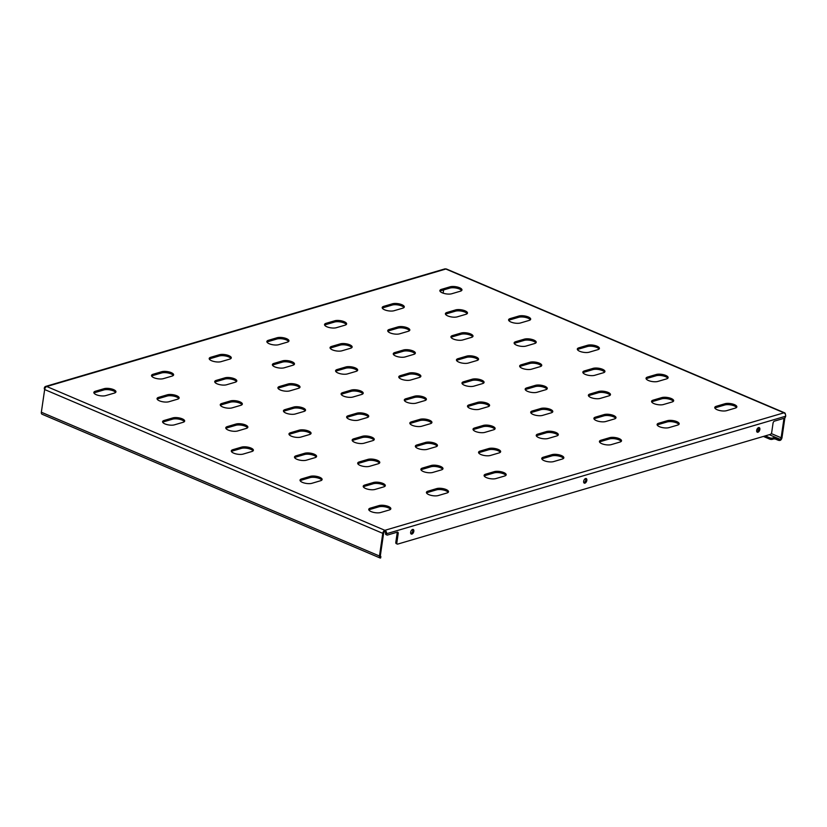 <?xml version="1.0" encoding="UTF-8"?>
<svg xmlns="http://www.w3.org/2000/svg" width="827" height="827" viewBox="0 0 827 827"><rect width="100%" height="100%" fill="white"/><g stroke="black" fill="none" stroke-linecap="round" stroke-linejoin="round"><path stroke-width="1.24" d="M390.127 332.909A6.792 2.367 8.3 0 0 399.606 333.829L408.259 331.276A6.792 2.367 8.3 0 0 409.82 330.066A6.792 2.367 8.3 0 0 405.561 327.182A6.792 2.367 8.3 0 0 397.942 326.892L389.3 329.446A6.792 2.367 8.3 0 0 387.729 330.655A6.792 2.367 8.3 0 0 390.127 332.909M447.8 315.935A6.792 2.367 8.3 0 0 457.279 316.844L465.921 314.301A6.792 2.367 8.3 0 0 467.493 313.092A6.792 2.367 8.3 0 0 463.234 310.208A6.792 2.367 8.3 0 0 455.615 309.918L446.962 312.461A6.792 2.367 8.3 0 0 445.402 313.681A6.792 2.367 8.3 0 0 447.8 315.935M384.596 309.805A6.792 2.367 8.3 0 0 394.076 310.725L402.728 308.182A6.792 2.367 8.3 0 0 404.289 306.962A6.792 2.367 8.3 0 0 400.03 304.078A6.792 2.367 8.3 0 0 392.422 303.798L383.769 306.341A6.792 2.367 8.3 0 0 382.198 307.551A6.792 2.367 8.3 0 0 384.596 309.805M442.269 292.83A6.792 2.367 8.3 0 0 451.749 293.75L460.401 291.197A6.792 2.367 8.3 0 0 461.962 289.988A6.792 2.367 8.3 0 0 457.703 287.103A6.792 2.367 8.3 0 0 450.084 286.814L441.442 289.357A6.792 2.367 8.3 0 0 439.871 290.577A6.792 2.367 8.3 0 0 442.269 292.83M411.908 534.087A2.491 1.406 113 0 0 413.717 531.823A2.491 1.406 113 0 0 413.221 529.487A2.491 1.406 113 0 0 412.58 529.466A2.491 1.406 113 0 0 410.771 531.74A2.491 1.406 113 0 0 411.267 534.066A2.491 1.406 113 0 0 411.908 534.087M410.833 533.663A2.491 1.406 113 0 0 410.874 533.653A2.491 1.406 113 0 0 412.518 531.864A2.491 1.406 113 0 0 412.621 529.456M757.925 432.221A2.491 1.406 113 0 0 759.744 429.957A2.491 1.406 113 0 0 759.238 427.621A2.491 1.406 113 0 0 758.597 427.6A2.491 1.406 113 0 0 756.788 429.864A2.491 1.406 113 0 0 757.294 432.201A2.491 1.406 113 0 0 757.925 432.221M756.85 431.797A2.491 1.406 113 0 0 756.891 431.777A2.491 1.406 113 0 0 758.545 429.988A2.491 1.406 113 0 0 758.638 427.59M584.916 483.154A2.491 1.406 113 0 0 586.725 480.89A2.491 1.406 113 0 0 586.229 478.554A2.491 1.406 113 0 0 585.588 478.533A2.491 1.406 113 0 0 583.779 480.797A2.491 1.406 113 0 0 584.275 483.133A2.491 1.406 113 0 0 584.916 483.154M583.841 482.73A2.491 1.406 113 0 0 583.883 482.72A2.491 1.406 113 0 0 585.526 480.932A2.491 1.406 113 0 0 585.63 478.523M326.923 326.789A6.792 2.367 8.3 0 0 336.403 327.699L345.055 325.156A6.792 2.367 8.3 0 0 346.627 323.946A6.792 2.367 8.3 0 0 342.368 321.062A6.792 2.367 8.3 0 0 334.749 320.773L326.096 323.316A6.792 2.367 8.3 0 0 324.535 324.535A6.792 2.367 8.3 0 0 326.923 326.789M269.261 343.763A6.792 2.367 8.3 0 0 278.74 344.683L287.393 342.13A6.792 2.367 8.3 0 0 288.954 340.92A6.792 2.367 8.3 0 0 284.695 338.036A6.792 2.367 8.3 0 0 277.076 337.747L268.424 340.3A6.792 2.367 8.3 0 0 266.863 341.51A6.792 2.367 8.3 0 0 269.261 343.763M211.588 360.737A6.792 2.367 8.3 0 0 221.067 361.657L229.72 359.114A6.792 2.367 8.3 0 0 231.281 357.905A6.792 2.367 8.3 0 0 227.022 355.021A6.792 2.367 8.3 0 0 219.413 354.731L210.761 357.274A6.792 2.367 8.3 0 0 209.19 358.484A6.792 2.367 8.3 0 0 211.588 360.737M153.915 377.722A6.792 2.367 8.3 0 0 163.395 378.642L172.047 376.089A6.792 2.367 8.3 0 0 173.618 374.879A6.792 2.367 8.3 0 0 169.359 371.995A6.792 2.367 8.3 0 0 161.741 371.705L153.088 374.259A6.792 2.367 8.3 0 0 151.527 375.468A6.792 2.367 8.3 0 0 153.915 377.722M96.252 394.696A6.792 2.367 8.3 0 0 105.732 395.616L114.374 393.073A6.792 2.367 8.3 0 0 115.945 391.853A6.792 2.367 8.3 0 0 111.686 388.969A6.792 2.367 8.3 0 0 104.068 388.69L95.415 391.233A6.792 2.367 8.3 0 0 93.854 392.443A6.792 2.367 8.3 0 0 96.252 394.696M510.993 322.054A6.792 2.367 8.3 0 0 520.472 322.975L529.125 320.421A6.792 2.367 8.3 0 0 530.686 319.212A6.792 2.367 8.3 0 0 526.427 316.327A6.792 2.367 8.3 0 0 518.818 316.038L510.166 318.591A6.792 2.367 8.3 0 0 508.595 319.801A6.792 2.367 8.3 0 0 510.993 322.054M453.32 339.029A6.792 2.367 8.3 0 0 462.8 339.949L471.452 337.406A6.792 2.367 8.3 0 0 473.013 336.196A6.792 2.367 8.3 0 0 468.754 333.312A6.792 2.367 8.3 0 0 461.146 333.023L452.493 335.566A6.792 2.367 8.3 0 0 450.932 336.775A6.792 2.367 8.3 0 0 453.32 339.029M395.647 356.013A6.792 2.367 8.3 0 0 405.127 356.933L413.779 354.38A6.792 2.367 8.3 0 0 415.35 353.17A6.792 2.367 8.3 0 0 411.091 350.286A6.792 2.367 8.3 0 0 403.473 349.997L394.82 352.55A6.792 2.367 8.3 0 0 393.259 353.76A6.792 2.367 8.3 0 0 395.647 356.013M337.985 372.987A6.792 2.367 8.3 0 0 347.464 373.907L356.117 371.364A6.792 2.367 8.3 0 0 357.678 370.145A6.792 2.367 8.3 0 0 353.418 367.26A6.792 2.367 8.3 0 0 345.8 366.981L337.158 369.524A6.792 2.367 8.3 0 0 335.586 370.734A6.792 2.367 8.3 0 0 337.985 372.987M280.312 389.972A6.792 2.367 8.3 0 0 289.791 390.882L298.444 388.339A6.792 2.367 8.3 0 0 300.005 387.129A6.792 2.367 8.3 0 0 295.746 384.245A6.792 2.367 8.3 0 0 288.137 383.955L279.485 386.498A6.792 2.367 8.3 0 0 277.913 387.718A6.792 2.367 8.3 0 0 280.312 389.972M222.639 406.946A6.792 2.367 8.3 0 0 232.118 407.866L240.771 405.323A6.792 2.367 8.3 0 0 242.342 404.103A6.792 2.367 8.3 0 0 238.083 401.219A6.792 2.367 8.3 0 0 230.464 400.93L221.812 403.483A6.792 2.367 8.3 0 0 220.251 404.692A6.792 2.367 8.3 0 0 222.639 406.946M164.976 423.92A6.792 2.367 8.3 0 0 174.456 424.84L183.098 422.297A6.792 2.367 8.3 0 0 184.669 421.088A6.792 2.367 8.3 0 0 180.41 418.204A6.792 2.367 8.3 0 0 172.791 417.914L164.139 420.457A6.792 2.367 8.3 0 0 162.578 421.667A6.792 2.367 8.3 0 0 164.976 423.92M579.717 351.279A6.792 2.367 8.3 0 0 589.196 352.199L597.849 349.656A6.792 2.367 8.3 0 0 599.41 348.446A6.792 2.367 8.3 0 0 595.151 345.552A6.792 2.367 8.3 0 0 587.542 345.272L578.89 347.816A6.792 2.367 8.3 0 0 577.318 349.025A6.792 2.367 8.3 0 0 579.717 351.279M522.044 368.263A6.792 2.367 8.3 0 0 531.523 369.183L540.176 366.63A6.792 2.367 8.3 0 0 541.737 365.42A6.792 2.367 8.3 0 0 537.478 362.536A6.792 2.367 8.3 0 0 529.869 362.247L521.217 364.79A6.792 2.367 8.3 0 0 519.656 366.01A6.792 2.367 8.3 0 0 522.044 368.263M464.371 385.237A6.792 2.367 8.3 0 0 473.85 386.157L482.503 383.614A6.792 2.367 8.3 0 0 484.074 382.394A6.792 2.367 8.3 0 0 479.815 379.51A6.792 2.367 8.3 0 0 472.196 379.221L463.544 381.774A6.792 2.367 8.3 0 0 461.983 382.984A6.792 2.367 8.3 0 0 464.371 385.237M406.708 402.211A6.792 2.367 8.3 0 0 416.188 403.131L424.84 400.588A6.792 2.367 8.3 0 0 426.401 399.379A6.792 2.367 8.3 0 0 422.142 396.495A6.792 2.367 8.3 0 0 414.523 396.205L405.881 398.748A6.792 2.367 8.3 0 0 404.31 399.958A6.792 2.367 8.3 0 0 406.708 402.211M349.035 419.196A6.792 2.367 8.3 0 0 358.515 420.116L367.167 417.563A6.792 2.367 8.3 0 0 368.728 416.353A6.792 2.367 8.3 0 0 364.469 413.469A6.792 2.367 8.3 0 0 356.861 413.18L348.208 415.733A6.792 2.367 8.3 0 0 346.637 416.942A6.792 2.367 8.3 0 0 349.035 419.196M291.362 436.17A6.792 2.367 8.3 0 0 300.842 437.09L309.494 434.547A6.792 2.367 8.3 0 0 311.066 433.338A6.792 2.367 8.3 0 0 306.807 430.453A6.792 2.367 8.3 0 0 299.188 430.164L290.535 432.707A6.792 2.367 8.3 0 0 288.974 433.917A6.792 2.367 8.3 0 0 291.362 436.17M233.7 453.155A6.792 2.367 8.3 0 0 243.179 454.075L251.821 451.521A6.792 2.367 8.3 0 0 253.393 450.312A6.792 2.367 8.3 0 0 249.134 447.428A6.792 2.367 8.3 0 0 241.515 447.138L232.863 449.681A6.792 2.367 8.3 0 0 231.302 450.901A6.792 2.367 8.3 0 0 233.7 453.155M648.44 380.513A6.792 2.367 8.3 0 0 657.92 381.423L666.572 378.88A6.792 2.367 8.3 0 0 668.133 377.67A6.792 2.367 8.3 0 0 663.874 374.786A6.792 2.367 8.3 0 0 656.266 374.497L647.613 377.04A6.792 2.367 8.3 0 0 646.042 378.249A6.792 2.367 8.3 0 0 648.44 380.513M590.767 397.487A6.792 2.367 8.3 0 0 600.247 398.407L608.899 395.854A6.792 2.367 8.3 0 0 610.471 394.644A6.792 2.367 8.3 0 0 606.212 391.76A6.792 2.367 8.3 0 0 598.593 391.471L589.94 394.024A6.792 2.367 8.3 0 0 588.379 395.234A6.792 2.367 8.3 0 0 590.767 397.487M533.105 414.461A6.792 2.367 8.3 0 0 542.584 415.381L551.227 412.838A6.792 2.367 8.3 0 0 552.798 411.629A6.792 2.367 8.3 0 0 548.539 408.745A6.792 2.367 8.3 0 0 540.92 408.455L532.268 410.998A6.792 2.367 8.3 0 0 530.707 412.208A6.792 2.367 8.3 0 0 533.105 414.461M475.432 431.446A6.792 2.367 8.3 0 0 484.911 432.366L493.564 429.813A6.792 2.367 8.3 0 0 495.125 428.603A6.792 2.367 8.3 0 0 490.866 425.719A6.792 2.367 8.3 0 0 483.247 425.429L474.605 427.983A6.792 2.367 8.3 0 0 473.034 429.192A6.792 2.367 8.3 0 0 475.432 431.446M417.759 448.42A6.792 2.367 8.3 0 0 427.239 449.34L435.891 446.797A6.792 2.367 8.3 0 0 437.452 445.577A6.792 2.367 8.3 0 0 433.193 442.693A6.792 2.367 8.3 0 0 425.585 442.414L416.932 444.957A6.792 2.367 8.3 0 0 415.361 446.166A6.792 2.367 8.3 0 0 417.759 448.42M360.086 465.405A6.792 2.367 8.3 0 0 369.566 466.314L378.218 463.771A6.792 2.367 8.3 0 0 379.789 462.562A6.792 2.367 8.3 0 0 375.53 459.678A6.792 2.367 8.3 0 0 367.912 459.388L359.259 461.931A6.792 2.367 8.3 0 0 357.698 463.151A6.792 2.367 8.3 0 0 360.086 465.405M302.424 482.379A6.792 2.367 8.3 0 0 311.903 483.299L320.545 480.745A6.792 2.367 8.3 0 0 322.117 479.536A6.792 2.367 8.3 0 0 317.857 476.652A6.792 2.367 8.3 0 0 310.239 476.362L301.586 478.916A6.792 2.367 8.3 0 0 300.025 480.125A6.792 2.367 8.3 0 0 302.424 482.379M717.164 409.737A6.792 2.367 8.3 0 0 726.644 410.657L735.296 408.104A6.792 2.367 8.3 0 0 736.857 406.894A6.792 2.367 8.3 0 0 732.598 404.01A6.792 2.367 8.3 0 0 724.99 403.721L716.337 406.274A6.792 2.367 8.3 0 0 714.766 407.484A6.792 2.367 8.3 0 0 717.164 409.737M659.491 426.711A6.792 2.367 8.3 0 0 668.971 427.631L677.623 425.088A6.792 2.367 8.3 0 0 679.194 423.869A6.792 2.367 8.3 0 0 674.935 420.984A6.792 2.367 8.3 0 0 667.317 420.705L658.664 423.248A6.792 2.367 8.3 0 0 657.103 424.458A6.792 2.367 8.3 0 0 659.491 426.711M601.829 443.696A6.792 2.367 8.3 0 0 611.308 444.606L619.95 442.063A6.792 2.367 8.3 0 0 621.522 440.853A6.792 2.367 8.3 0 0 617.262 437.969A6.792 2.367 8.3 0 0 609.644 437.679L600.991 440.222A6.792 2.367 8.3 0 0 599.43 441.442A6.792 2.367 8.3 0 0 601.829 443.696M544.156 460.67A6.792 2.367 8.3 0 0 553.635 461.59L562.288 459.037A6.792 2.367 8.3 0 0 563.849 457.827A6.792 2.367 8.3 0 0 559.59 454.943A6.792 2.367 8.3 0 0 551.971 454.654L543.329 457.207A6.792 2.367 8.3 0 0 541.757 458.416A6.792 2.367 8.3 0 0 544.156 460.67M486.483 477.644A6.792 2.367 8.3 0 0 495.962 478.564L504.615 476.021A6.792 2.367 8.3 0 0 506.176 474.812A6.792 2.367 8.3 0 0 501.917 471.928A6.792 2.367 8.3 0 0 494.308 471.638L485.656 474.181A6.792 2.367 8.3 0 0 484.084 475.391A6.792 2.367 8.3 0 0 486.483 477.644M428.81 494.629A6.792 2.367 8.3 0 0 438.289 495.549L446.942 492.995A6.792 2.367 8.3 0 0 448.513 491.786A6.792 2.367 8.3 0 0 444.254 488.902A6.792 2.367 8.3 0 0 436.635 488.612L427.983 491.166A6.792 2.367 8.3 0 0 426.422 492.375A6.792 2.367 8.3 0 0 428.81 494.629M371.147 511.603A6.792 2.367 8.3 0 0 380.627 512.523L389.269 509.98A6.792 2.367 8.3 0 0 390.84 508.77A6.792 2.367 8.3 0 0 386.581 505.876A6.792 2.367 8.3 0 0 378.962 505.597L370.31 508.14A6.792 2.367 8.3 0 0 368.749 509.349A6.792 2.367 8.3 0 0 371.147 511.603M332.454 349.883A6.792 2.367 8.3 0 0 341.933 350.803L350.586 348.26A6.792 2.367 8.3 0 0 352.147 347.051A6.792 2.367 8.3 0 0 347.888 344.166A6.792 2.367 8.3 0 0 340.279 343.877L331.627 346.42A6.792 2.367 8.3 0 0 330.056 347.629A6.792 2.367 8.3 0 0 332.454 349.883M274.781 366.868A6.792 2.367 8.3 0 0 284.261 367.788L292.913 365.234A6.792 2.367 8.3 0 0 294.484 364.025A6.792 2.367 8.3 0 0 290.225 361.141A6.792 2.367 8.3 0 0 282.607 360.851L273.954 363.404A6.792 2.367 8.3 0 0 272.393 364.614A6.792 2.367 8.3 0 0 274.781 366.868M217.119 383.842A6.792 2.367 8.3 0 0 226.598 384.762L235.24 382.219A6.792 2.367 8.3 0 0 236.811 380.999A6.792 2.367 8.3 0 0 232.552 378.115A6.792 2.367 8.3 0 0 224.934 377.836L216.281 380.379A6.792 2.367 8.3 0 0 214.72 381.588A6.792 2.367 8.3 0 0 217.119 383.842M159.446 400.826A6.792 2.367 8.3 0 0 168.925 401.736L177.578 399.193A6.792 2.367 8.3 0 0 179.139 397.983A6.792 2.367 8.3 0 0 174.879 395.099A6.792 2.367 8.3 0 0 167.261 394.81L158.619 397.353A6.792 2.367 8.3 0 0 157.047 398.573A6.792 2.367 8.3 0 0 159.446 400.826M516.524 345.159A6.792 2.367 8.3 0 0 526.003 346.079L534.645 343.525A6.792 2.367 8.3 0 0 536.216 342.316A6.792 2.367 8.3 0 0 531.957 339.432A6.792 2.367 8.3 0 0 524.339 339.142L515.686 341.696A6.792 2.367 8.3 0 0 514.125 342.905A6.792 2.367 8.3 0 0 516.524 345.159M458.851 362.133A6.792 2.367 8.3 0 0 468.33 363.053L476.983 360.51A6.792 2.367 8.3 0 0 478.544 359.3A6.792 2.367 8.3 0 0 474.284 356.406A6.792 2.367 8.3 0 0 466.666 356.127L458.024 358.67A6.792 2.367 8.3 0 0 456.452 359.879A6.792 2.367 8.3 0 0 458.851 362.133M401.178 379.117A6.792 2.367 8.3 0 0 410.657 380.027L419.31 377.484A6.792 2.367 8.3 0 0 420.871 376.275A6.792 2.367 8.3 0 0 416.612 373.39A6.792 2.367 8.3 0 0 409.003 373.101L400.351 375.644A6.792 2.367 8.3 0 0 398.779 376.864A6.792 2.367 8.3 0 0 401.178 379.117M343.505 396.092A6.792 2.367 8.3 0 0 352.984 397.012L361.637 394.469A6.792 2.367 8.3 0 0 363.208 393.249A6.792 2.367 8.3 0 0 358.949 390.365A6.792 2.367 8.3 0 0 351.33 390.075L342.678 392.629A6.792 2.367 8.3 0 0 341.117 393.838A6.792 2.367 8.3 0 0 343.505 396.092M285.842 413.066A6.792 2.367 8.3 0 0 295.322 413.986L303.964 411.443A6.792 2.367 8.3 0 0 305.535 410.233A6.792 2.367 8.3 0 0 301.276 407.349A6.792 2.367 8.3 0 0 293.657 407.06L285.005 409.603A6.792 2.367 8.3 0 0 283.444 410.812A6.792 2.367 8.3 0 0 285.842 413.066M228.169 430.05A6.792 2.367 8.3 0 0 237.649 430.97L246.301 428.417A6.792 2.367 8.3 0 0 247.862 427.208A6.792 2.367 8.3 0 0 243.603 424.323A6.792 2.367 8.3 0 0 235.995 424.034L227.342 426.587A6.792 2.367 8.3 0 0 225.771 427.797A6.792 2.367 8.3 0 0 228.169 430.05M585.247 374.383A6.792 2.367 8.3 0 0 594.727 375.303L603.369 372.76A6.792 2.367 8.3 0 0 604.94 371.54A6.792 2.367 8.3 0 0 600.681 368.656A6.792 2.367 8.3 0 0 593.062 368.366L584.41 370.92A6.792 2.367 8.3 0 0 582.849 372.129A6.792 2.367 8.3 0 0 585.247 374.383M527.574 391.357A6.792 2.367 8.3 0 0 537.054 392.277L545.706 389.734A6.792 2.367 8.3 0 0 547.267 388.525A6.792 2.367 8.3 0 0 543.008 385.64A6.792 2.367 8.3 0 0 535.389 385.351L526.747 387.894A6.792 2.367 8.3 0 0 525.176 389.103A6.792 2.367 8.3 0 0 527.574 391.357M469.901 408.342A6.792 2.367 8.3 0 0 479.381 409.262L488.033 406.708A6.792 2.367 8.3 0 0 489.594 405.499A6.792 2.367 8.3 0 0 485.335 402.615A6.792 2.367 8.3 0 0 477.727 402.325L469.074 404.879A6.792 2.367 8.3 0 0 467.503 406.088A6.792 2.367 8.3 0 0 469.901 408.342M412.228 425.316A6.792 2.367 8.3 0 0 421.708 426.236L430.36 423.693A6.792 2.367 8.3 0 0 431.932 422.483A6.792 2.367 8.3 0 0 427.673 419.599A6.792 2.367 8.3 0 0 420.054 419.31L411.401 421.853A6.792 2.367 8.3 0 0 409.841 423.062A6.792 2.367 8.3 0 0 412.228 425.316M354.566 442.3A6.792 2.367 8.3 0 0 364.045 443.22L372.688 440.667A6.792 2.367 8.3 0 0 374.259 439.457A6.792 2.367 8.3 0 0 370 436.573A6.792 2.367 8.3 0 0 362.381 436.284L353.729 438.827A6.792 2.367 8.3 0 0 352.168 440.047A6.792 2.367 8.3 0 0 354.566 442.3M296.893 459.274A6.792 2.367 8.3 0 0 306.372 460.194L315.025 457.651A6.792 2.367 8.3 0 0 316.586 456.432A6.792 2.367 8.3 0 0 312.327 453.547A6.792 2.367 8.3 0 0 304.718 453.268L296.066 455.811A6.792 2.367 8.3 0 0 294.495 457.021A6.792 2.367 8.3 0 0 296.893 459.274M653.971 403.607A6.792 2.367 8.3 0 0 663.45 404.527L672.093 401.984A6.792 2.367 8.3 0 0 673.664 400.775A6.792 2.367 8.3 0 0 669.405 397.89A6.792 2.367 8.3 0 0 661.786 397.601L653.134 400.144A6.792 2.367 8.3 0 0 651.573 401.353A6.792 2.367 8.3 0 0 653.971 403.607M596.298 420.592A6.792 2.367 8.3 0 0 605.777 421.512L614.43 418.958A6.792 2.367 8.3 0 0 615.991 417.749A6.792 2.367 8.3 0 0 611.732 414.865A6.792 2.367 8.3 0 0 604.123 414.575L595.471 417.128A6.792 2.367 8.3 0 0 593.9 418.338A6.792 2.367 8.3 0 0 596.298 420.592M538.625 437.566A6.792 2.367 8.3 0 0 548.105 438.486L556.757 435.943A6.792 2.367 8.3 0 0 558.318 434.723A6.792 2.367 8.3 0 0 554.059 431.839A6.792 2.367 8.3 0 0 546.451 431.56L537.798 434.103A6.792 2.367 8.3 0 0 536.237 435.312A6.792 2.367 8.3 0 0 538.625 437.566M480.952 454.55A6.792 2.367 8.3 0 0 490.432 455.46L499.084 452.917A6.792 2.367 8.3 0 0 500.655 451.707A6.792 2.367 8.3 0 0 496.396 448.823A6.792 2.367 8.3 0 0 488.778 448.534L480.125 451.077A6.792 2.367 8.3 0 0 478.564 452.297A6.792 2.367 8.3 0 0 480.952 454.55M423.29 471.524A6.792 2.367 8.3 0 0 432.769 472.444L441.422 469.891A6.792 2.367 8.3 0 0 442.983 468.682A6.792 2.367 8.3 0 0 438.723 465.797A6.792 2.367 8.3 0 0 431.105 465.508L422.463 468.061A6.792 2.367 8.3 0 0 420.891 469.271A6.792 2.367 8.3 0 0 423.29 471.524M365.617 488.499A6.792 2.367 8.3 0 0 375.096 489.419L383.749 486.876A6.792 2.367 8.3 0 0 385.31 485.666A6.792 2.367 8.3 0 0 381.051 482.782A6.792 2.367 8.3 0 0 373.442 482.492L364.79 485.035A6.792 2.367 8.3 0 0 363.218 486.245A6.792 2.367 8.3 0 0 365.617 488.499M384.968 486.255A6.792 2.367 8.3 0 0 379.996 483.826A6.792 2.367 8.3 0 0 373.256 483.754L364.604 486.297A6.792 2.367 8.3 0 0 363.373 486.917M442.641 469.281A6.792 2.367 8.3 0 0 437.669 466.852A6.792 2.367 8.3 0 0 430.929 466.769L422.277 469.322A6.792 2.367 8.3 0 0 421.046 469.932M500.314 452.297A6.792 2.367 8.3 0 0 495.332 449.867A6.792 2.367 8.3 0 0 488.592 449.795L479.939 452.338A6.792 2.367 8.3 0 0 478.719 452.958M557.977 435.322A6.792 2.367 8.3 0 0 553.005 432.893A6.792 2.367 8.3 0 0 546.265 432.81L537.612 435.364A6.792 2.367 8.3 0 0 536.392 435.984M615.65 418.338A6.792 2.367 8.3 0 0 610.677 415.919A6.792 2.367 8.3 0 0 603.937 415.836L595.285 418.379A6.792 2.367 8.3 0 0 594.055 419M673.323 401.364A6.792 2.367 8.3 0 0 668.35 398.934A6.792 2.367 8.3 0 0 661.6 398.862L652.958 401.405A6.792 2.367 8.3 0 0 651.728 402.025M316.245 457.031A6.792 2.367 8.3 0 0 311.272 454.602A6.792 2.367 8.3 0 0 304.532 454.519L295.88 457.073A6.792 2.367 8.3 0 0 294.65 457.693M373.918 440.047A6.792 2.367 8.3 0 0 368.945 437.628A6.792 2.367 8.3 0 0 362.205 437.545L353.553 440.088A6.792 2.367 8.3 0 0 352.323 440.708M431.591 423.073A6.792 2.367 8.3 0 0 426.608 420.643A6.792 2.367 8.3 0 0 419.868 420.571L411.215 423.114A6.792 2.367 8.3 0 0 409.996 423.734M489.253 406.098A6.792 2.367 8.3 0 0 484.281 403.669A6.792 2.367 8.3 0 0 477.541 403.586L468.888 406.14A6.792 2.367 8.3 0 0 467.668 406.75M546.926 389.114A6.792 2.367 8.3 0 0 541.954 386.685A6.792 2.367 8.3 0 0 535.214 386.612L526.561 389.155A6.792 2.367 8.3 0 0 525.331 389.775M604.599 372.14A6.792 2.367 8.3 0 0 599.616 369.71A6.792 2.367 8.3 0 0 592.876 369.628L584.234 372.181A6.792 2.367 8.3 0 0 583.004 372.801M247.521 427.807A6.792 2.367 8.3 0 0 242.549 425.378A6.792 2.367 8.3 0 0 235.809 425.295L227.156 427.848A6.792 2.367 8.3 0 0 225.926 428.458M305.194 410.823A6.792 2.367 8.3 0 0 300.222 408.393A6.792 2.367 8.3 0 0 293.471 408.321L284.829 410.864A6.792 2.367 8.3 0 0 283.599 411.484M362.867 393.848A6.792 2.367 8.3 0 0 357.884 391.419A6.792 2.367 8.3 0 0 351.144 391.336L342.492 393.89A6.792 2.367 8.3 0 0 341.272 394.5M420.529 376.864A6.792 2.367 8.3 0 0 415.557 374.435A6.792 2.367 8.3 0 0 408.817 374.362L400.165 376.905A6.792 2.367 8.3 0 0 398.945 377.525M478.202 359.89A6.792 2.367 8.3 0 0 473.23 357.46A6.792 2.367 8.3 0 0 466.49 357.388L457.838 359.931A6.792 2.367 8.3 0 0 456.607 360.551M535.875 342.916A6.792 2.367 8.3 0 0 530.893 340.486A6.792 2.367 8.3 0 0 524.153 340.404L515.51 342.947A6.792 2.367 8.3 0 0 514.28 343.567M178.797 398.573A6.792 2.367 8.3 0 0 173.825 396.143A6.792 2.367 8.3 0 0 167.085 396.071L158.433 398.614A6.792 2.367 8.3 0 0 157.202 399.234M236.47 381.598A6.792 2.367 8.3 0 0 231.498 379.169A6.792 2.367 8.3 0 0 224.748 379.086L216.105 381.64A6.792 2.367 8.3 0 0 214.875 382.26M294.143 364.624A6.792 2.367 8.3 0 0 289.161 362.195A6.792 2.367 8.3 0 0 282.42 362.112L273.768 364.655A6.792 2.367 8.3 0 0 272.548 365.276M351.806 347.64A6.792 2.367 8.3 0 0 346.833 345.21A6.792 2.367 8.3 0 0 340.093 345.138L331.441 347.681A6.792 2.367 8.3 0 0 330.221 348.301M390.499 509.36A6.792 2.367 8.3 0 0 385.527 506.93A6.792 2.367 8.3 0 0 378.776 506.858L370.134 509.401A6.792 2.367 8.3 0 0 368.904 510.021M448.172 492.385A6.792 2.367 8.3 0 0 443.189 489.956A6.792 2.367 8.3 0 0 436.449 489.873L427.797 492.416A6.792 2.367 8.3 0 0 426.577 493.037M505.835 475.401A6.792 2.367 8.3 0 0 500.862 472.972A6.792 2.367 8.3 0 0 494.122 472.899L485.47 475.442A6.792 2.367 8.3 0 0 484.25 476.063M563.507 458.427A6.792 2.367 8.3 0 0 558.535 455.997A6.792 2.367 8.3 0 0 551.795 455.915L543.143 458.468A6.792 2.367 8.3 0 0 541.912 459.078M621.18 441.442A6.792 2.367 8.3 0 0 616.198 439.013A6.792 2.367 8.3 0 0 609.458 438.941L600.816 441.484A6.792 2.367 8.3 0 0 599.585 442.104M678.853 424.468A6.792 2.367 8.3 0 0 673.871 422.039A6.792 2.367 8.3 0 0 667.131 421.956L658.478 424.509A6.792 2.367 8.3 0 0 657.258 425.13M736.516 407.484A6.792 2.367 8.3 0 0 731.544 405.065A6.792 2.367 8.3 0 0 724.803 404.982L716.151 407.525A6.792 2.367 8.3 0 0 714.931 408.145M321.775 480.136A6.792 2.367 8.3 0 0 316.793 477.706A6.792 2.367 8.3 0 0 310.053 477.624L301.41 480.177A6.792 2.367 8.3 0 0 300.18 480.787M379.448 463.151A6.792 2.367 8.3 0 0 374.466 460.722A6.792 2.367 8.3 0 0 367.726 460.649L359.073 463.192A6.792 2.367 8.3 0 0 357.853 463.813M437.111 446.177A6.792 2.367 8.3 0 0 432.139 443.748A6.792 2.367 8.3 0 0 425.398 443.665L416.746 446.218A6.792 2.367 8.3 0 0 415.526 446.838M494.784 429.192A6.792 2.367 8.3 0 0 489.811 426.773A6.792 2.367 8.3 0 0 483.071 426.691L474.419 429.234A6.792 2.367 8.3 0 0 473.189 429.854M552.457 412.218A6.792 2.367 8.3 0 0 547.474 409.789A6.792 2.367 8.3 0 0 540.734 409.716L532.092 412.26A6.792 2.367 8.3 0 0 530.862 412.88M610.13 395.244A6.792 2.367 8.3 0 0 605.147 392.815A6.792 2.367 8.3 0 0 598.407 392.732L589.754 395.285A6.792 2.367 8.3 0 0 588.535 395.895M667.792 378.259A6.792 2.367 8.3 0 0 662.82 375.83A6.792 2.367 8.3 0 0 656.08 375.758L647.427 378.301A6.792 2.367 8.3 0 0 646.197 378.921M253.052 450.901A6.792 2.367 8.3 0 0 248.069 448.482A6.792 2.367 8.3 0 0 241.329 448.399L232.687 450.942A6.792 2.367 8.3 0 0 231.457 451.563M310.725 433.927A6.792 2.367 8.3 0 0 305.742 431.498A6.792 2.367 8.3 0 0 299.002 431.425L290.349 433.968A6.792 2.367 8.3 0 0 289.13 434.588M368.387 416.953A6.792 2.367 8.3 0 0 363.415 414.523A6.792 2.367 8.3 0 0 356.675 414.441L348.022 416.994A6.792 2.367 8.3 0 0 346.802 417.604M426.06 399.968A6.792 2.367 8.3 0 0 421.088 397.539A6.792 2.367 8.3 0 0 414.348 397.467L405.695 400.01A6.792 2.367 8.3 0 0 404.465 400.63M483.733 382.994A6.792 2.367 8.3 0 0 478.75 380.565A6.792 2.367 8.3 0 0 472.01 380.482L463.368 383.035A6.792 2.367 8.3 0 0 462.138 383.645M541.406 366.01A6.792 2.367 8.3 0 0 536.423 363.58A6.792 2.367 8.3 0 0 529.683 363.508L521.031 366.051A6.792 2.367 8.3 0 0 519.811 366.671M599.068 349.035A6.792 2.367 8.3 0 0 594.096 346.606A6.792 2.367 8.3 0 0 587.356 346.534L578.704 349.077A6.792 2.367 8.3 0 0 577.473 349.697M184.328 421.677A6.792 2.367 8.3 0 0 179.345 419.248A6.792 2.367 8.3 0 0 172.605 419.175L163.963 421.718A6.792 2.367 8.3 0 0 162.733 422.339M242.001 404.703A6.792 2.367 8.3 0 0 237.018 402.273A6.792 2.367 8.3 0 0 230.278 402.191L221.626 404.744A6.792 2.367 8.3 0 0 220.406 405.354M299.663 387.718A6.792 2.367 8.3 0 0 294.691 385.289A6.792 2.367 8.3 0 0 287.951 385.217L279.299 387.76A6.792 2.367 8.3 0 0 278.068 388.38M357.336 370.744A6.792 2.367 8.3 0 0 352.364 368.315A6.792 2.367 8.3 0 0 345.624 368.242L336.971 370.785A6.792 2.367 8.3 0 0 335.741 371.406M415.009 353.77A6.792 2.367 8.3 0 0 410.027 351.341A6.792 2.367 8.3 0 0 403.287 351.258L394.634 353.801A6.792 2.367 8.3 0 0 393.414 354.421M472.682 336.785A6.792 2.367 8.3 0 0 467.7 334.356A6.792 2.367 8.3 0 0 460.959 334.284L452.307 336.827A6.792 2.367 8.3 0 0 451.087 337.447M530.345 319.811A6.792 2.367 8.3 0 0 525.372 317.382A6.792 2.367 8.3 0 0 518.632 317.299L509.98 319.853A6.792 2.367 8.3 0 0 508.75 320.462M115.604 392.453A6.792 2.367 8.3 0 0 110.622 390.024A6.792 2.367 8.3 0 0 103.882 389.941L95.239 392.494A6.792 2.367 8.3 0 0 94.009 393.114M173.277 375.468A6.792 2.367 8.3 0 0 168.294 373.049A6.792 2.367 8.3 0 0 161.554 372.967L152.902 375.51A6.792 2.367 8.3 0 0 151.682 376.13M230.94 358.494A6.792 2.367 8.3 0 0 225.967 356.065A6.792 2.367 8.3 0 0 219.227 355.992L210.575 358.536A6.792 2.367 8.3 0 0 209.345 359.156M288.613 341.52A6.792 2.367 8.3 0 0 283.64 339.091A6.792 2.367 8.3 0 0 276.9 339.008L268.248 341.561A6.792 2.367 8.3 0 0 267.018 342.171M346.286 324.535A6.792 2.367 8.3 0 0 341.303 322.106A6.792 2.367 8.3 0 0 334.563 322.034L325.91 324.577A6.792 2.367 8.3 0 0 324.691 325.197M409.479 330.666A6.792 2.367 8.3 0 0 404.506 328.236A6.792 2.367 8.3 0 0 397.766 328.154L389.114 330.707A6.792 2.367 8.3 0 0 387.884 331.317M467.152 313.681A6.792 2.367 8.3 0 0 462.169 311.252A6.792 2.367 8.3 0 0 455.429 311.179L446.787 313.722A6.792 2.367 8.3 0 0 445.557 314.343M403.948 307.561A6.792 2.367 8.3 0 0 398.976 305.132A6.792 2.367 8.3 0 0 392.236 305.049L383.583 307.603A6.792 2.367 8.3 0 0 382.363 308.223M461.621 290.577A6.792 2.367 8.3 0 0 456.649 288.158A6.792 2.367 8.3 0 0 449.909 288.075L441.256 290.618A6.792 2.367 8.3 0 0 440.026 291.238M785.361 414.286A2.719 1.54 113 0 0 784.647 412.838A2.719 1.54 113 0 0 783.955 412.818A2.719 2.036 73.6 0 1 785.65 416.219L386.571 533.715A2.719 2.036 -106.4 0 0 384.875 530.314A2.719 1.54 113 0 0 382.777 533.343L379.469 556.023A2.719 1.54 113 0 0 380.141 558.018A2.719 1.54 113 0 0 380.275 558.06L380.833 556.695A1.809 0.631 8.3 0 0 380.854 556.623A1.809 0.631 8.3 0 0 380.317 556.064M385.537 533.27L386.571 533.715A1.809 1.023 113 0 0 387.015 535.038L385.982 534.593A1.809 1.023 -67 0 1 385.537 533.27A1.354 1.013 -106.4 0 0 384.7 531.575L384.875 530.314L783.955 412.818L445.836 269.023A2.719 1.54 -67 0 1 446.528 269.044L784.647 412.838M785.65 416.219A1.809 1.023 113 0 1 784.254 418.235L774.444 421.129A1.809 1.023 -67 0 0 773.049 423.145L771.705 432.387A1.809 1.023 113 0 1 770.299 434.402L397.756 544.083A1.809 1.023 113 0 1 397.291 544.073L396.257 543.628A1.809 1.023 -67 0 1 395.813 542.305L397.167 533.064A1.809 1.023 113 0 0 397.115 532.216M387.015 535.038A1.809 1.023 113 0 0 387.481 535.048L397.28 532.164A1.809 1.023 -67 0 1 397.746 532.174A1.809 1.023 -67 0 1 398.19 533.508L397.167 533.064M395.813 542.305L396.846 542.75L398.19 533.508M396.846 542.75A1.809 1.023 113 0 0 397.291 544.073M42.156 414.265A2.719 1.54 -67 0 1 42.022 414.213A2.719 1.54 -67 0 1 41.35 412.228L44.658 389.548A2.719 1.54 -67 0 1 46.757 386.519A2.719 2.036 -106.4 0 0 45.619 386.426A2.719 2.036 -106.4 0 0 44.327 388.163A1.809 1.023 -67 0 0 44.679 389.434M45.619 386.426L444.699 268.94A2.719 2.036 73.6 0 1 445.836 269.023L46.757 386.519L384.875 530.314M384.7 531.575A1.354 0.765 113 0 0 383.645 533.084L380.337 555.765A1.354 0.765 113 0 0 380.492 556.623L380.42 556.519M443.613 289.926L443.138 293.161M780.512 440.233L779.727 440.46A1.809 0.631 -171.7 0 1 777.959 440.129L778.145 438.868A1.809 0.631 8.3 0 0 779.913 439.209L780.719 438.796L780.512 440.233A2.719 1.54 113 0 0 782.011 437.514L784.885 417.821M780.719 438.796A1.354 0.765 113 0 0 781.143 437.772L783.986 418.317M777.959 440.129L775.902 439.251A1.809 0.631 8.3 0 0 773.369 439.003L772.222 439.344A1.809 0.631 -171.7 0 1 769.689 439.106L763.414 436.429M769.689 439.106L769.875 437.845L765.275 435.881M769.875 437.845A1.809 0.631 8.3 0 0 772.397 438.083L772.222 439.344M773.369 439.003L773.555 437.752L772.397 438.083M773.555 437.752A1.809 0.631 -171.7 0 1 776.088 437.99L775.902 439.251M778.145 438.868L776.088 437.99M380.854 556.623L380.678 557.884A1.809 0.631 -171.7 0 1 380.647 557.956L380.275 558.06M373.256 483.754L373.442 482.492M364.604 486.297L364.79 485.035M430.929 466.769L431.105 465.508M422.277 469.322L422.463 468.061M488.592 449.795L488.778 448.534M479.939 452.338L480.125 451.077M546.265 432.81L546.451 431.56M537.612 435.364L537.798 434.103M603.937 415.836L604.123 414.575M595.285 418.379L595.471 417.128M661.6 398.862L661.786 397.601M652.958 401.405L653.134 400.144M304.532 454.519L304.718 453.268M295.88 457.073L296.066 455.811M362.205 437.545L362.381 436.284M353.553 440.088L353.729 438.827M419.868 420.571L420.054 419.31M411.215 423.114L411.401 421.853M477.541 403.586L477.727 402.325M468.888 406.14L469.074 404.879M535.214 386.612L535.389 385.351M526.561 389.155L526.747 387.894M592.876 369.628L593.062 368.366M584.234 372.181L584.41 370.92M235.809 425.295L235.995 424.034M227.156 427.848L227.342 426.587M293.471 408.321L293.657 407.06M284.829 410.864L285.005 409.603M351.144 391.336L351.33 390.075M342.492 393.89L342.678 392.629M408.817 374.362L409.003 373.101M400.165 376.905L400.351 375.644M466.49 357.388L466.666 356.127M457.838 359.931L458.024 358.67M524.153 340.404L524.339 339.142M515.51 342.947L515.686 341.696M167.085 396.071L167.261 394.81M158.433 398.614L158.619 397.353M224.748 379.086L224.934 377.836M216.105 381.64L216.281 380.379M282.42 362.112L282.607 360.851M273.768 364.655L273.954 363.404M340.093 345.138L340.279 343.877M331.441 347.681L331.627 346.42M378.776 506.858L378.962 505.597M370.134 509.401L370.31 508.14M436.449 489.873L436.635 488.612M427.797 492.416L427.983 491.166M494.122 472.899L494.308 471.638M485.47 475.442L485.656 474.181M551.795 455.915L551.971 454.654M543.143 458.468L543.329 457.207M609.458 438.941L609.644 437.679M600.816 441.484L600.991 440.222M667.131 421.956L667.317 420.705M658.478 424.509L658.664 423.248M724.803 404.982L724.99 403.721M716.151 407.525L716.337 406.274M310.053 477.624L310.239 476.362M301.41 480.177L301.586 478.916M367.726 460.649L367.912 459.388M359.073 463.192L359.259 461.931M425.398 443.665L425.585 442.414M416.746 446.218L416.932 444.957M483.071 426.691L483.247 425.429M474.419 429.234L474.605 427.983M540.734 409.716L540.92 408.455M532.092 412.26L532.268 410.998M598.407 392.732L598.593 391.471M589.754 395.285L589.94 394.024M656.08 375.758L656.266 374.497M647.427 378.301L647.613 377.04M241.329 448.399L241.515 447.138M232.687 450.942L232.863 449.681M299.002 431.425L299.188 430.164M290.349 433.968L290.535 432.707M356.675 414.441L356.861 413.18M348.022 416.994L348.208 415.733M414.348 397.467L414.523 396.205M405.695 400.01L405.881 398.748M472.01 380.482L472.196 379.221M463.368 383.035L463.544 381.774M529.683 363.508L529.869 362.247M521.031 366.051L521.217 364.79M587.356 346.534L587.542 345.272M578.704 349.077L578.89 347.816M172.605 419.175L172.791 417.914M163.963 421.718L164.139 420.457M230.278 402.191L230.464 400.93M221.626 404.744L221.812 403.483M287.951 385.217L288.137 383.955M279.299 387.76L279.485 386.498M345.624 368.242L345.8 366.981M336.971 370.785L337.158 369.524M403.287 351.258L403.473 349.997M394.634 353.801L394.82 352.55M460.959 334.284L461.146 333.023M452.307 336.827L452.493 335.566M518.632 317.299L518.818 316.038M509.98 319.853L510.166 318.591M103.882 389.941L104.068 388.69M95.239 392.494L95.415 391.233M161.554 372.967L161.741 371.705M152.902 375.51L153.088 374.259M219.227 355.992L219.413 354.731M210.575 358.536L210.761 357.274M276.9 339.008L277.076 337.747M268.248 341.561L268.424 340.3M334.563 322.034L334.749 320.773M325.91 324.577L326.096 323.316M44.978 388.432L44.327 388.163M382.777 533.343L44.658 389.548M379.469 556.023L41.35 412.228M757.997 427.931L758.845 428.283M771.26 433.565L781.143 437.772M756.932 429.43L758.493 430.102M769.306 434.692L779.913 439.209M449.909 288.075L450.084 286.814M441.256 290.618L441.442 289.357M392.236 305.049L392.422 303.798M383.583 307.603L383.769 306.341M455.429 311.179L455.615 309.918M446.787 313.722L446.962 312.461M397.766 328.154L397.942 326.892M389.114 330.707L389.3 329.446M380.141 558.018L42.022 414.213"/></g></svg>
